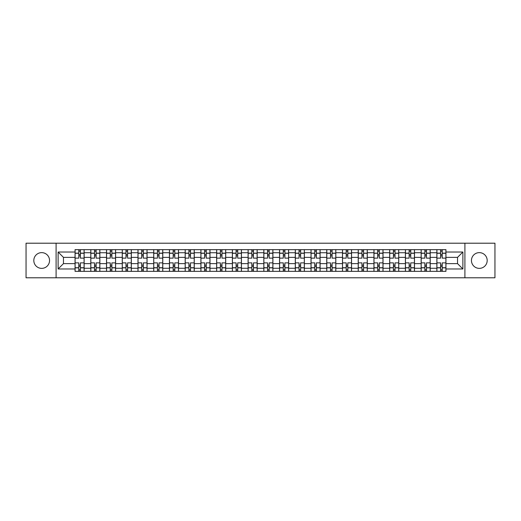 <?xml version="1.0" encoding="UTF-8"?>
<svg xmlns="http://www.w3.org/2000/svg" width="521" height="521" viewBox="0 0 521 521"><rect width="100%" height="100%" fill="white"/><g stroke="black" fill="none" stroke-linecap="round" stroke-linejoin="round"><path stroke-width="0.78" d="M479.32 252.633A7.867 7.867 0 0 0 471.453 260.5A7.867 7.867 0 0 0 479.32 268.367A7.867 7.867 0 0 0 487.187 260.5A7.867 7.867 0 0 0 479.32 252.633M41.68 252.633A7.867 7.867 0 0 0 33.813 260.5A7.867 7.867 0 0 0 41.68 268.367A7.867 7.867 0 0 0 49.547 260.5A7.867 7.867 0 0 0 41.68 252.633M464.901 277.791L494.95 277.791L494.95 243.209L26.05 243.209L26.05 277.791L464.901 277.791L464.901 243.209M90.791 271.343L90.791 252.737L84.135 252.737L84.135 271.343M84.135 252.737L84.135 249.657M90.791 252.737L90.791 249.657M99.863 249.657L99.863 271.343M106.518 271.343L106.518 249.657M115.597 249.657L115.597 271.343M122.253 271.343L122.253 249.657M131.325 249.657L131.325 271.343M137.98 271.343L137.98 249.657M147.059 249.657L147.059 271.343M153.715 271.343L153.715 249.657M162.786 249.657L162.786 271.343M169.442 271.343L169.442 249.657M178.521 249.657L178.521 271.343M185.176 271.343L185.176 249.657M194.248 249.657L194.248 271.343M200.904 271.343L200.904 249.657M209.983 249.657L209.983 271.343M216.638 271.343L216.638 249.657M225.71 249.657L225.71 271.343M232.366 271.343L232.366 249.657M241.444 249.657L241.444 271.343M248.094 271.343L248.094 249.657M257.172 249.657L257.172 271.343M263.828 271.343L263.828 249.657M272.906 249.657L272.906 271.343M279.556 271.343L279.556 249.657M288.634 249.657L288.634 271.343M295.29 271.343L295.29 249.657M304.362 249.657L304.362 271.343M311.017 271.343L311.017 249.657M320.096 249.657L320.096 271.343M326.752 271.343L326.752 249.657M335.824 249.657L335.824 271.343M342.479 271.343L342.479 249.657M351.558 249.657L351.558 271.343M358.214 271.343L358.214 249.657M367.285 249.657L367.285 271.343M373.941 271.343L373.941 249.657M383.02 249.657L383.02 271.343M389.675 271.343L389.675 249.657M398.747 249.657L398.747 271.343M405.403 271.343L405.403 249.657M414.482 249.657L414.482 271.343M421.137 271.343L421.137 249.657M430.209 249.657L430.209 271.343M436.865 271.343L436.865 249.657M436.865 263.626L430.209 263.626M421.137 263.626L414.482 263.626M405.403 263.626L398.747 263.626M389.675 263.626L383.02 263.626M373.941 263.626L367.285 263.626M358.214 263.626L351.558 263.626M342.479 263.626L335.824 263.626M326.752 263.626L320.096 263.626M311.017 263.626L304.362 263.626M295.29 263.626L288.634 263.626M279.556 263.626L272.906 263.626M263.828 263.626L257.172 263.626M248.094 263.626L241.444 263.626M232.366 263.626L225.71 263.626M216.638 263.626L209.983 263.626M200.904 263.626L194.248 263.626M185.176 263.626L178.521 263.626M169.442 263.626L162.786 263.626M153.715 263.626L147.059 263.626M137.98 263.626L131.325 263.626M122.253 263.626L115.597 263.626M106.518 263.626L99.863 263.626M90.791 263.626L84.135 263.626M436.865 257.374L430.209 257.374M421.137 257.374L414.482 257.374M405.403 257.374L398.747 257.374M389.675 257.374L383.02 257.374M373.941 257.374L367.285 257.374M358.214 257.374L351.558 257.374M342.479 257.374L335.824 257.374M326.752 257.374L320.096 257.374M311.017 257.374L304.362 257.374M295.29 257.374L288.634 257.374M279.556 257.374L272.906 257.374M263.828 257.374L257.172 257.374M248.094 257.374L241.444 257.374M232.366 257.374L225.71 257.374M216.638 257.374L209.983 257.374M200.904 257.374L194.248 257.374M185.176 257.374L178.521 257.374M169.442 257.374L162.786 257.374M153.715 257.374L147.059 257.374M137.98 257.374L131.325 257.374M122.253 257.374L115.597 257.374M106.518 257.374L99.863 257.374M90.791 257.374L84.135 257.374M63.464 263.626L75.057 263.626L75.057 257.374L63.464 257.374L63.464 263.626L58.118 268.973L58.118 252.027L75.057 252.027L75.057 257.374M445.943 257.374L445.943 263.626L457.536 263.626L457.536 257.374L445.943 257.374L445.943 249.657L75.057 249.657L75.057 252.027M445.943 252.027L462.882 252.027L462.882 268.973L445.943 268.973L445.943 263.626M75.057 263.626L75.057 271.343L445.943 271.343L445.943 268.973M75.057 268.973L58.118 268.973M56.099 277.791L56.099 243.209M80.403 269.826L78.788 269.826M78.788 251.174L80.403 251.174M96.131 269.826L94.522 269.826M94.522 251.174L96.131 251.174M111.865 269.826L110.25 269.826M110.25 251.174L111.865 251.174M127.593 269.826L125.984 269.826M125.984 251.174L127.593 251.174M143.327 269.826L141.712 269.826M141.712 251.174L143.327 251.174M159.055 269.826L157.44 269.826M157.44 251.174L159.055 251.174M174.789 269.826L173.174 269.826M173.174 251.174L174.789 251.174M190.517 269.826L188.902 269.826M188.902 251.174L190.517 251.174M206.251 269.826L204.636 269.826M204.636 251.174L206.251 251.174M221.979 269.826L220.363 269.826M220.363 251.174L221.979 251.174M237.713 269.826L236.098 269.826M236.098 251.174L237.713 251.174M253.44 269.826L251.825 269.826M251.825 251.174L253.44 251.174M269.175 269.826L267.56 269.826M267.56 251.174L269.175 251.174M284.902 269.826L283.287 269.826M283.287 251.174L284.902 251.174M300.637 269.826L299.021 269.826M299.021 251.174L300.637 251.174M316.364 269.826L314.749 269.826M314.749 251.174L316.364 251.174M332.098 269.826L330.483 269.826M330.483 251.174L332.098 251.174M347.826 269.826L346.211 269.826M346.211 251.174L347.826 251.174M363.56 269.826L361.945 269.826M361.945 251.174L363.56 251.174M379.288 269.826L377.673 269.826M377.673 251.174L379.288 251.174M395.016 269.826L393.407 269.826M393.407 251.174L395.016 251.174M410.75 269.826L409.135 269.826M409.135 251.174L410.75 251.174M426.478 269.826L424.869 269.826M424.869 251.174L426.478 251.174M442.212 269.826L440.597 269.826M440.597 251.174L442.212 251.174M58.118 252.027L63.464 257.374M457.536 263.626L462.882 268.973M457.536 257.374L462.882 252.027M84.083 271.343L84.083 258.129L80.403 258.129L80.403 249.657M78.788 249.657L78.788 258.129L75.109 258.129L75.109 249.657M84.083 258.129L84.083 249.657M75.109 271.343L75.109 262.871L78.788 262.871L78.788 271.343M80.403 271.343L80.403 262.871L84.083 262.871M78.788 255.909L80.403 255.909M75.109 262.871L75.109 258.129M80.403 265.091L78.788 265.091M80.403 270.028L78.788 270.028M78.788 266.4L80.403 266.4M80.403 254.6L78.788 254.6M78.788 250.972L80.403 250.972M99.811 271.343L99.811 258.129L96.131 258.129L96.131 249.657M94.522 249.657L94.522 258.129L90.836 258.129L90.836 249.657M99.811 258.129L99.811 249.657M90.836 271.343L90.836 262.871L94.522 262.871L94.522 271.343M96.131 271.343L96.131 262.871L99.811 262.871M94.522 255.909L96.131 255.909M90.836 262.871L90.836 258.129M96.131 265.091L94.522 265.091M96.131 270.028L94.522 270.028M94.522 266.4L96.131 266.4M96.131 254.6L94.522 254.6M94.522 250.972L96.131 250.972M115.545 271.343L115.545 258.129L111.865 258.129L111.865 249.657M110.25 249.657L110.25 258.129L106.571 258.129L106.571 249.657M115.545 258.129L115.545 249.657M106.571 271.343L106.571 262.871L110.25 262.871L110.25 271.343M111.865 271.343L111.865 262.871L115.545 262.871M110.25 255.909L111.865 255.909M106.571 262.871L106.571 258.129M111.865 265.091L110.25 265.091M111.865 270.028L110.25 270.028M110.25 266.4L111.865 266.4M111.865 254.6L110.25 254.6M110.25 250.972L111.865 250.972M131.272 271.343L131.272 258.129L127.593 258.129L127.593 249.657M125.984 249.657L125.984 258.129L122.298 258.129L122.298 249.657M131.272 258.129L131.272 249.657M122.298 271.343L122.298 262.871L125.984 262.871L125.984 271.343M127.593 271.343L127.593 262.871L131.272 262.871M125.984 255.909L127.593 255.909M122.298 262.871L122.298 258.129M127.593 265.091L125.984 265.091M127.593 270.028L125.984 270.028M125.984 266.4L127.593 266.4M127.593 254.6L125.984 254.6M125.984 250.972L127.593 250.972M147.007 271.343L147.007 258.129L143.327 258.129L143.327 249.657M141.712 249.657L141.712 258.129L138.032 258.129L138.032 249.657M147.007 258.129L147.007 249.657M138.032 271.343L138.032 262.871L141.712 262.871L141.712 271.343M143.327 271.343L143.327 262.871L147.007 262.871M141.712 255.909L143.327 255.909M138.032 262.871L138.032 258.129M143.327 265.091L141.712 265.091M143.327 270.028L141.712 270.028M141.712 266.4L143.327 266.4M143.327 254.6L141.712 254.6M141.712 250.972L143.327 250.972M162.734 271.343L162.734 258.129L159.055 258.129L159.055 249.657M157.44 249.657L157.44 258.129L153.76 258.129L153.76 249.657M162.734 258.129L162.734 249.657M153.76 271.343L153.76 262.871L157.44 262.871L157.44 271.343M159.055 271.343L159.055 262.871L162.734 262.871M157.44 255.909L159.055 255.909M153.76 262.871L153.76 258.129M159.055 265.091L157.44 265.091M159.055 270.028L157.44 270.028M157.44 266.4L159.055 266.4M159.055 254.6L157.44 254.6M157.44 250.972L159.055 250.972M178.469 271.343L178.469 258.129L174.789 258.129L174.789 249.657M173.174 249.657L173.174 258.129L169.494 258.129L169.494 249.657M178.469 258.129L178.469 249.657M169.494 271.343L169.494 262.871L173.174 262.871L173.174 271.343M174.789 271.343L174.789 262.871L178.469 262.871M173.174 255.909L174.789 255.909M169.494 262.871L169.494 258.129M174.789 265.091L173.174 265.091M174.789 270.028L173.174 270.028M173.174 266.4L174.789 266.4M174.789 254.6L173.174 254.6M173.174 250.972L174.789 250.972M194.196 271.343L194.196 258.129L190.517 258.129L190.517 249.657M188.902 249.657L188.902 258.129L185.222 258.129L185.222 249.657M194.196 258.129L194.196 249.657M185.222 271.343L185.222 262.871L188.902 262.871L188.902 271.343M190.517 271.343L190.517 262.871L194.196 262.871M188.902 255.909L190.517 255.909M185.222 262.871L185.222 258.129M190.517 265.091L188.902 265.091M190.517 270.028L188.902 270.028M188.902 266.4L190.517 266.4M190.517 254.6L188.902 254.6M188.902 250.972L190.517 250.972M209.93 271.343L209.93 258.129L206.251 258.129L206.251 249.657M204.636 249.657L204.636 258.129L200.956 258.129L200.956 249.657M209.93 258.129L209.93 249.657M200.956 271.343L200.956 262.871L204.636 262.871L204.636 271.343M206.251 271.343L206.251 262.871L209.93 262.871M204.636 255.909L206.251 255.909M200.956 262.871L200.956 258.129M206.251 265.091L204.636 265.091M206.251 270.028L204.636 270.028M204.636 266.4L206.251 266.4M206.251 254.6L204.636 254.6M204.636 250.972L206.251 250.972M225.658 271.343L225.658 258.129L221.979 258.129L221.979 249.657M220.363 249.657L220.363 258.129L216.684 258.129L216.684 249.657M225.658 258.129L225.658 249.657M216.684 271.343L216.684 262.871L220.363 262.871L220.363 271.343M221.979 271.343L221.979 262.871L225.658 262.871M220.363 255.909L221.979 255.909M216.684 262.871L216.684 258.129M221.979 265.091L220.363 265.091M221.979 270.028L220.363 270.028M220.363 266.4L221.979 266.4M221.979 254.6L220.363 254.6M220.363 250.972L221.979 250.972M241.392 271.343L241.392 258.129L237.713 258.129L237.713 249.657M236.098 249.657L236.098 258.129L232.418 258.129L232.418 249.657M241.392 258.129L241.392 249.657M232.418 271.343L232.418 262.871L236.098 262.871L236.098 271.343M237.713 271.343L237.713 262.871L241.392 262.871M236.098 255.909L237.713 255.909M232.418 262.871L232.418 258.129M237.713 265.091L236.098 265.091M237.713 270.028L236.098 270.028M236.098 266.4L237.713 266.4M237.713 254.6L236.098 254.6M236.098 250.972L237.713 250.972M257.12 271.343L257.12 258.129L253.44 258.129L253.44 249.657M251.825 249.657L251.825 258.129L248.146 258.129L248.146 249.657M257.12 258.129L257.12 249.657M248.146 271.343L248.146 262.871L251.825 262.871L251.825 271.343M253.44 271.343L253.44 262.871L257.12 262.871M251.825 255.909L253.44 255.909M248.146 262.871L248.146 258.129M253.44 265.091L251.825 265.091M253.44 270.028L251.825 270.028M251.825 266.4L253.44 266.4M253.44 254.6L251.825 254.6M251.825 250.972L253.44 250.972M272.854 271.343L272.854 258.129L269.175 258.129L269.175 249.657M267.56 249.657L267.56 258.129L263.88 258.129L263.88 249.657M272.854 258.129L272.854 249.657M263.88 271.343L263.88 262.871L267.56 262.871L267.56 271.343M269.175 271.343L269.175 262.871L272.854 262.871M267.56 255.909L269.175 255.909M263.88 262.871L263.88 258.129M269.175 265.091L267.56 265.091M269.175 270.028L267.56 270.028M267.56 266.4L269.175 266.4M269.175 254.6L267.56 254.6M267.56 250.972L269.175 250.972M288.582 271.343L288.582 258.129L284.902 258.129L284.902 249.657M283.287 249.657L283.287 258.129L279.608 258.129L279.608 249.657M288.582 258.129L288.582 249.657M279.608 271.343L279.608 262.871L283.287 262.871L283.287 271.343M284.902 271.343L284.902 262.871L288.582 262.871M283.287 255.909L284.902 255.909M279.608 262.871L279.608 258.129M284.902 265.091L283.287 265.091M284.902 270.028L283.287 270.028M283.287 266.4L284.902 266.4M284.902 254.6L283.287 254.6M283.287 250.972L284.902 250.972M304.316 271.343L304.316 258.129L300.637 258.129L300.637 249.657M299.021 249.657L299.021 258.129L295.342 258.129L295.342 249.657M304.316 258.129L304.316 249.657M295.342 271.343L295.342 262.871L299.021 262.871L299.021 271.343M300.637 271.343L300.637 262.871L304.316 262.871M299.021 255.909L300.637 255.909M295.342 262.871L295.342 258.129M300.637 265.091L299.021 265.091M300.637 270.028L299.021 270.028M299.021 266.4L300.637 266.4M300.637 254.6L299.021 254.6M299.021 250.972L300.637 250.972M320.044 271.343L320.044 258.129L316.364 258.129L316.364 249.657M314.749 249.657L314.749 258.129L311.07 258.129L311.07 249.657M320.044 258.129L320.044 249.657M311.07 271.343L311.07 262.871L314.749 262.871L314.749 271.343M316.364 271.343L316.364 262.871L320.044 262.871M314.749 255.909L316.364 255.909M311.07 262.871L311.07 258.129M316.364 265.091L314.749 265.091M316.364 270.028L314.749 270.028M314.749 266.4L316.364 266.4M316.364 254.6L314.749 254.6M314.749 250.972L316.364 250.972M335.778 271.343L335.778 258.129L332.098 258.129L332.098 249.657M330.483 249.657L330.483 258.129L326.804 258.129L326.804 249.657M335.778 258.129L335.778 249.657M326.804 271.343L326.804 262.871L330.483 262.871L330.483 271.343M332.098 271.343L332.098 262.871L335.778 262.871M330.483 255.909L332.098 255.909M326.804 262.871L326.804 258.129M332.098 265.091L330.483 265.091M332.098 270.028L330.483 270.028M330.483 266.4L332.098 266.4M332.098 254.6L330.483 254.6M330.483 250.972L332.098 250.972M351.506 271.343L351.506 258.129L347.826 258.129L347.826 249.657M346.211 249.657L346.211 258.129L342.531 258.129L342.531 249.657M351.506 258.129L351.506 249.657M342.531 271.343L342.531 262.871L346.211 262.871L346.211 271.343M347.826 271.343L347.826 262.871L351.506 262.871M346.211 255.909L347.826 255.909M342.531 262.871L342.531 258.129M347.826 265.091L346.211 265.091M347.826 270.028L346.211 270.028M346.211 266.4L347.826 266.4M347.826 254.6L346.211 254.6M346.211 250.972L347.826 250.972M367.24 271.343L367.24 258.129L363.56 258.129L363.56 249.657M361.945 249.657L361.945 258.129L358.266 258.129L358.266 249.657M367.24 258.129L367.24 249.657M358.266 271.343L358.266 262.871L361.945 262.871L361.945 271.343M363.56 271.343L363.56 262.871L367.24 262.871M361.945 255.909L363.56 255.909M358.266 262.871L358.266 258.129M363.56 265.091L361.945 265.091M363.56 270.028L361.945 270.028M361.945 266.4L363.56 266.4M363.56 254.6L361.945 254.6M361.945 250.972L363.56 250.972M382.968 271.343L382.968 258.129L379.288 258.129L379.288 249.657M377.673 249.657L377.673 258.129L373.993 258.129L373.993 249.657M382.968 258.129L382.968 249.657M373.993 271.343L373.993 262.871L377.673 262.871L377.673 271.343M379.288 271.343L379.288 262.871L382.968 262.871M377.673 255.909L379.288 255.909M373.993 262.871L373.993 258.129M379.288 265.091L377.673 265.091M379.288 270.028L377.673 270.028M377.673 266.4L379.288 266.4M379.288 254.6L377.673 254.6M377.673 250.972L379.288 250.972M398.702 271.343L398.702 258.129L395.016 258.129L395.016 249.657M393.407 249.657L393.407 258.129L389.728 258.129L389.728 249.657M398.702 258.129L398.702 249.657M389.728 271.343L389.728 262.871L393.407 262.871L393.407 271.343M395.016 271.343L395.016 262.871L398.702 262.871M393.407 255.909L395.016 255.909M389.728 262.871L389.728 258.129M395.016 265.091L393.407 265.091M395.016 270.028L393.407 270.028M393.407 266.4L395.016 266.4M395.016 254.6L393.407 254.6M393.407 250.972L395.016 250.972M414.429 271.343L414.429 258.129L410.75 258.129L410.75 249.657M409.135 249.657L409.135 258.129L405.455 258.129L405.455 249.657M414.429 258.129L414.429 249.657M405.455 271.343L405.455 262.871L409.135 262.871L409.135 271.343M410.75 271.343L410.75 262.871L414.429 262.871M409.135 255.909L410.75 255.909M405.455 262.871L405.455 258.129M410.75 265.091L409.135 265.091M410.75 270.028L409.135 270.028M409.135 266.4L410.75 266.4M410.75 254.6L409.135 254.6M409.135 250.972L410.75 250.972M430.164 271.343L430.164 258.129L426.478 258.129L426.478 249.657M424.869 249.657L424.869 258.129L421.189 258.129L421.189 249.657M430.164 258.129L430.164 249.657M421.189 271.343L421.189 262.871L424.869 262.871L424.869 271.343M426.478 271.343L426.478 262.871L430.164 262.871M424.869 255.909L426.478 255.909M421.189 262.871L421.189 258.129M426.478 265.091L424.869 265.091M426.478 270.028L424.869 270.028M424.869 266.4L426.478 266.4M426.478 254.6L424.869 254.6M424.869 250.972L426.478 250.972M445.891 271.343L445.891 258.129L442.212 258.129L442.212 249.657M440.597 249.657L440.597 258.129L436.917 258.129L436.917 249.657M445.891 258.129L445.891 249.657M436.917 271.343L436.917 262.871L440.597 262.871L440.597 271.343M442.212 271.343L442.212 262.871L445.891 262.871M440.597 255.909L442.212 255.909M436.917 262.871L436.917 258.129M442.212 265.091L440.597 265.091M442.212 270.028L440.597 270.028M440.597 266.4L442.212 266.4M442.212 254.6L440.597 254.6M440.597 250.972L442.212 250.972M421.137 252.737L414.482 252.737M405.403 252.737L398.747 252.737M389.675 252.737L383.02 252.737M373.941 252.737L367.285 252.737M358.214 252.737L351.558 252.737M342.479 252.737L335.824 252.737M326.752 252.737L320.096 252.737M311.017 252.737L304.362 252.737M295.29 252.737L288.634 252.737M279.556 252.737L272.906 252.737M263.828 252.737L257.172 252.737M248.094 252.737L241.444 252.737M232.366 252.737L225.71 252.737M216.638 252.737L209.983 252.737M200.904 252.737L194.248 252.737M185.176 252.737L178.521 252.737M169.442 252.737L162.786 252.737M153.715 252.737L147.059 252.737M137.98 252.737L131.325 252.737M122.253 252.737L115.597 252.737M106.518 252.737L99.863 252.737M436.865 252.737L430.209 252.737M421.137 268.263L414.482 268.263M405.403 268.263L398.747 268.263M389.675 268.263L383.02 268.263M373.941 268.263L367.285 268.263M358.214 268.263L351.558 268.263M342.479 268.263L335.824 268.263M326.752 268.263L320.096 268.263M311.017 268.263L304.362 268.263M295.29 268.263L288.634 268.263M279.556 268.263L272.906 268.263M263.828 268.263L257.172 268.263M248.094 268.263L241.444 268.263M232.366 268.263L225.71 268.263M216.638 268.263L209.983 268.263M200.904 268.263L194.248 268.263M185.176 268.263L178.521 268.263M169.442 268.263L162.786 268.263M153.715 268.263L147.059 268.263M137.98 268.263L131.325 268.263M122.253 268.263L115.597 268.263M106.518 268.263L99.863 268.263M90.791 268.263L84.135 268.263M436.865 268.263L430.209 268.263M84.083 253.141L80.403 253.141M78.788 253.141L75.109 253.141M78.788 253.271L75.109 253.271M78.788 267.729L75.109 267.729M78.788 267.859L75.109 267.859M84.083 267.859L80.403 267.859M84.083 253.271L80.403 253.271M84.083 267.729L80.403 267.729M99.811 253.141L96.131 253.141M94.522 253.141L90.836 253.141M94.522 253.271L90.836 253.271M94.522 267.729L90.836 267.729M94.522 267.859L90.836 267.859M99.811 267.859L96.131 267.859M99.811 253.271L96.131 253.271M99.811 267.729L96.131 267.729M115.545 253.141L111.865 253.141M110.25 253.141L106.571 253.141M110.25 253.271L106.571 253.271M110.25 267.729L106.571 267.729M110.25 267.859L106.571 267.859M115.545 267.859L111.865 267.859M115.545 253.271L111.865 253.271M115.545 267.729L111.865 267.729M131.272 253.141L127.593 253.141M125.984 253.141L122.298 253.141M125.984 253.271L122.298 253.271M125.984 267.729L122.298 267.729M125.984 267.859L122.298 267.859M131.272 267.859L127.593 267.859M131.272 253.271L127.593 253.271M131.272 267.729L127.593 267.729M147.007 253.141L143.327 253.141M141.712 253.141L138.032 253.141M141.712 253.271L138.032 253.271M141.712 267.729L138.032 267.729M141.712 267.859L138.032 267.859M147.007 267.859L143.327 267.859M147.007 253.271L143.327 253.271M147.007 267.729L143.327 267.729M162.734 253.141L159.055 253.141M157.44 253.141L153.76 253.141M157.44 253.271L153.76 253.271M157.44 267.729L153.76 267.729M157.44 267.859L153.76 267.859M162.734 267.859L159.055 267.859M162.734 253.271L159.055 253.271M162.734 267.729L159.055 267.729M178.469 253.141L174.789 253.141M173.174 253.141L169.494 253.141M173.174 253.271L169.494 253.271M173.174 267.729L169.494 267.729M173.174 267.859L169.494 267.859M178.469 267.859L174.789 267.859M178.469 253.271L174.789 253.271M178.469 267.729L174.789 267.729M194.196 253.141L190.517 253.141M188.902 253.141L185.222 253.141M188.902 253.271L185.222 253.271M188.902 267.729L185.222 267.729M188.902 267.859L185.222 267.859M194.196 267.859L190.517 267.859M194.196 253.271L190.517 253.271M194.196 267.729L190.517 267.729M209.93 253.141L206.251 253.141M204.636 253.141L200.956 253.141M204.636 253.271L200.956 253.271M204.636 267.729L200.956 267.729M204.636 267.859L200.956 267.859M209.93 267.859L206.251 267.859M209.93 253.271L206.251 253.271M209.93 267.729L206.251 267.729M225.658 253.141L221.979 253.141M220.363 253.141L216.684 253.141M220.363 253.271L216.684 253.271M220.363 267.729L216.684 267.729M220.363 267.859L216.684 267.859M225.658 267.859L221.979 267.859M225.658 253.271L221.979 253.271M225.658 267.729L221.979 267.729M241.392 253.141L237.713 253.141M236.098 253.141L232.418 253.141M236.098 253.271L232.418 253.271M236.098 267.729L232.418 267.729M236.098 267.859L232.418 267.859M241.392 267.859L237.713 267.859M241.392 253.271L237.713 253.271M241.392 267.729L237.713 267.729M257.12 253.141L253.44 253.141M251.825 253.141L248.146 253.141M251.825 253.271L248.146 253.271M251.825 267.729L248.146 267.729M251.825 267.859L248.146 267.859M257.12 267.859L253.44 267.859M257.12 253.271L253.44 253.271M257.12 267.729L253.44 267.729M272.854 253.141L269.175 253.141M267.56 253.141L263.88 253.141M267.56 253.271L263.88 253.271M267.56 267.729L263.88 267.729M267.56 267.859L263.88 267.859M272.854 267.859L269.175 267.859M272.854 253.271L269.175 253.271M272.854 267.729L269.175 267.729M288.582 253.141L284.902 253.141M283.287 253.141L279.608 253.141M283.287 253.271L279.608 253.271M283.287 267.729L279.608 267.729M283.287 267.859L279.608 267.859M288.582 267.859L284.902 267.859M288.582 253.271L284.902 253.271M288.582 267.729L284.902 267.729M304.316 253.141L300.637 253.141M299.021 253.141L295.342 253.141M299.021 253.271L295.342 253.271M299.021 267.729L295.342 267.729M299.021 267.859L295.342 267.859M304.316 267.859L300.637 267.859M304.316 253.271L300.637 253.271M304.316 267.729L300.637 267.729M320.044 253.141L316.364 253.141M314.749 253.141L311.07 253.141M314.749 253.271L311.07 253.271M314.749 267.729L311.07 267.729M314.749 267.859L311.07 267.859M320.044 267.859L316.364 267.859M320.044 253.271L316.364 253.271M320.044 267.729L316.364 267.729M335.778 253.141L332.098 253.141M330.483 253.141L326.804 253.141M330.483 253.271L326.804 253.271M330.483 267.729L326.804 267.729M330.483 267.859L326.804 267.859M335.778 267.859L332.098 267.859M335.778 253.271L332.098 253.271M335.778 267.729L332.098 267.729M351.506 253.141L347.826 253.141M346.211 253.141L342.531 253.141M346.211 253.271L342.531 253.271M346.211 267.729L342.531 267.729M346.211 267.859L342.531 267.859M351.506 267.859L347.826 267.859M351.506 253.271L347.826 253.271M351.506 267.729L347.826 267.729M367.24 253.141L363.56 253.141M361.945 253.141L358.266 253.141M361.945 253.271L358.266 253.271M361.945 267.729L358.266 267.729M361.945 267.859L358.266 267.859M367.24 267.859L363.56 267.859M367.24 253.271L363.56 253.271M367.24 267.729L363.56 267.729M382.968 253.141L379.288 253.141M377.673 253.141L373.993 253.141M377.673 253.271L373.993 253.271M377.673 267.729L373.993 267.729M377.673 267.859L373.993 267.859M382.968 267.859L379.288 267.859M382.968 253.271L379.288 253.271M382.968 267.729L379.288 267.729M398.702 253.141L395.016 253.141M393.407 253.141L389.728 253.141M393.407 253.271L389.728 253.271M393.407 267.729L389.728 267.729M393.407 267.859L389.728 267.859M398.702 267.859L395.016 267.859M398.702 253.271L395.016 253.271M398.702 267.729L395.016 267.729M414.429 253.141L410.75 253.141M409.135 253.141L405.455 253.141M409.135 253.271L405.455 253.271M409.135 267.729L405.455 267.729M409.135 267.859L405.455 267.859M414.429 267.859L410.75 267.859M414.429 253.271L410.75 253.271M414.429 267.729L410.75 267.729M430.164 253.141L426.478 253.141M424.869 253.141L421.189 253.141M424.869 253.271L421.189 253.271M424.869 267.729L421.189 267.729M424.869 267.859L421.189 267.859M430.164 267.859L426.478 267.859M430.164 253.271L426.478 253.271M430.164 267.729L426.478 267.729M445.891 253.141L442.212 253.141M440.597 253.141L436.917 253.141M440.597 253.271L436.917 253.271M440.597 267.729L436.917 267.729M440.597 267.859L436.917 267.859M445.891 267.859L442.212 267.859M445.891 253.271L442.212 253.271M445.891 267.729L442.212 267.729"/></g></svg>
